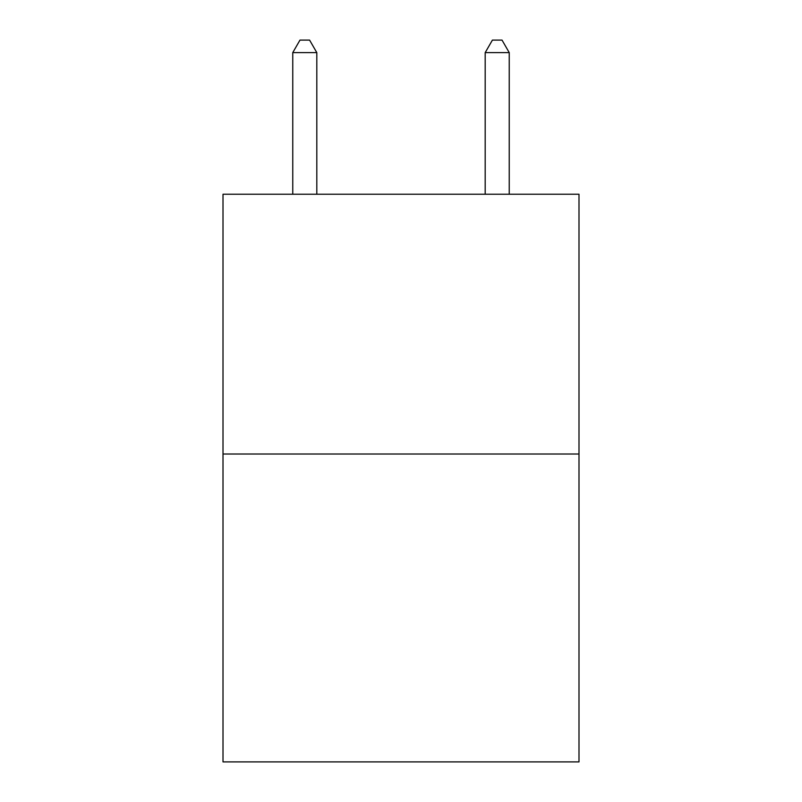 <?xml version="1.0" encoding="UTF-8"?>
<svg xmlns="http://www.w3.org/2000/svg" width="802" height="802" viewBox="0 0 802 802"><rect width="100%" height="100%" fill="white"/><g stroke="black" fill="none" stroke-linecap="round" stroke-linejoin="round"><path stroke-width="1.2" d="M578.994 454.012L578.994 194.234L223.006 194.234L223.006 761.9L578.994 761.9L578.994 454.012L223.006 454.012M316.81 194.234L316.81 52.611L292.76 52.611L292.76 194.234M292.76 52.611L299.978 40.1L309.592 40.1L316.81 52.611M509.24 194.234L509.24 52.611L485.19 52.611L485.19 194.234M485.19 52.611L492.408 40.1L502.022 40.1L509.24 52.611"/></g></svg>
